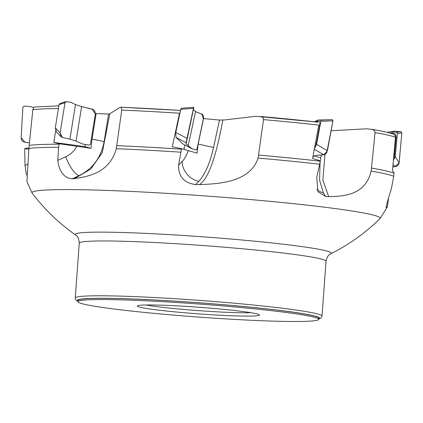 <?xml version="1.0" encoding="UTF-8"?>
<svg xmlns="http://www.w3.org/2000/svg" width="423" height="423" viewBox="0 0 423 423"><rect width="100%" height="100%" fill="white"/><g stroke="black" fill="none" stroke-linecap="round" stroke-linejoin="round"><path stroke-width="0.63" d="M58.416 108.589A186.892 10.104 -175.8 0 0 32.835 109.657L28.891 148.431A187.262 10.126 4.2 0 1 58.628 147.262L59.183 143.751L53.779 142.429L55.651 130.755M29.198 145.38A187.262 10.126 4.2 0 1 59.104 144.217M95.392 113.597L96.148 113.512L92.024 139.167L90.987 148.32L59.183 143.751M85.261 144.481L84.923 146.596L90.987 148.32M116.806 145.655A187.262 10.126 4.2 0 1 181.557 149.176L181.657 148.711L172.293 146.765L179.521 113.221A186.892 10.104 -175.8 0 0 121.755 110.102L116.309 148.685A187.262 10.126 4.2 0 1 180.912 152.19L181.557 149.176M203.532 118.588L198.149 144.016L197.144 153.158L181.657 148.711M184.84 145.026L183.889 149.435M258.617 155.061A187.262 10.126 4.2 0 1 320.285 161.205L320.37 160.745L312.581 158.519L318.805 125.097A186.892 10.104 -175.8 0 0 263.508 119.614L258.088 158.08A187.262 10.126 4.2 0 1 319.719 164.209L320.285 161.205M371.558 168.095A187.262 10.126 4.2 0 1 394.014 173.261L394.056 172.801L392.47 170.813L395.5 137.253A186.892 10.104 -175.8 0 0 375.064 132.616L371.177 171.114A187.262 10.126 4.2 0 1 393.728 176.275L394.014 173.261M96.148 113.512L108.552 114.073L109.843 113.776L119.841 107.426L121.142 107.246L121.755 110.102M121.269 107.252A183.836 9.941 4.2 0 1 180.494 110.429L121.142 107.246M203.622 118.593L219.468 120.042L224.772 119.936L255.82 116.288L318.122 122.178M263.508 119.614L263.249 118.112L262.678 117.372L260.542 116.489M331.135 130.739L366.239 128.825L371.764 129.327C382.366 131.098 389.689 132.753 393.734 134.292L394.823 135.069L395.5 137.253M375.064 132.616L374.688 131.088L374.001 130.31L371.764 129.327M26.506 175.037L25.02 165.488L24.682 148.764L26.464 148.055L28.907 148.272M318.709 319.36L318.799 318.144A120.661 6.525 -175.8 0 0 318.212 317.43A120.661 6.525 -175.8 0 0 192.745 302.355A120.661 6.525 -175.8 0 0 78.123 300.473L78.033 301.689A120.661 6.525 -175.8 0 0 197.895 317.033A120.661 6.525 -175.8 0 0 318.709 319.36A120.661 6.525 -175.8 0 0 318.122 318.646A120.661 6.525 -175.8 0 0 192.655 303.571A120.661 6.525 -175.8 0 0 78.033 301.689M109.843 113.776L102.234 152.772L90.744 169.105L74.575 178.596L72.084 178.807C64.063 177.951 59.289 171.807 57.755 160.37L65.787 156.716A18.326 6.271 -114.5 0 0 79.08 175.624C92.727 168.846 101.071 157.53 104.111 141.679L108.552 114.073M74.575 178.596C88.196 176.565 109.716 172.833 116.309 148.685M180.912 152.19L178.591 165.166L182.244 161.438A18.326 15.244 -135.6 0 0 198.789 181.314C205.076 174.424 210.004 163.119 213.578 147.4L219.468 120.042M222.842 120.005C218.178 144.946 210.94 177.015 199.434 184.592L195.606 184.565C184.042 183.006 178.369 176.539 178.591 165.166M199.434 184.592C220.399 183.873 250.072 181.874 258.088 158.08M319.719 164.209L316.748 177.063L317.964 191.788L325.715 196.515L328.645 196.626C344.766 196.378 365.393 194.839 371.177 171.114M393.728 176.275L391.296 189.092C387.743 200.105 386.04 206.292 386.194 207.656L387.426 206.831L388.441 198.466M32.153 193.126A174.551 9.438 4.2 0 1 32.085 193.01A174.551 9.438 4.2 0 1 206.778 196.05A174.551 9.438 4.2 0 1 380.05 218.564A174.551 9.438 4.2 0 1 379.96 218.665C365.43 232.904 349.044 244.61 330.807 253.784A128.412 6.942 4.2 0 0 203.78 236.885A128.412 6.942 4.2 0 0 75.648 235.045C58.945 223.307 44.447 209.332 32.153 193.126M32.085 193.01L26.935 181.499L28.891 148.431M58.628 147.262L57.755 160.37M32.835 109.657L33.74 107.558L34.829 106.987L58.855 105.856M146.051 304.978A58.21 3.146 -175.8 0 0 198.366 310.625A58.21 3.146 -175.8 0 0 250.945 312.682M259.177 314.649A61.266 3.315 -175.8 0 0 197.123 307.114A61.266 3.315 -175.8 0 0 137.375 305.866A61.266 3.315 -175.8 0 0 198.128 313.829A61.266 3.315 -175.8 0 0 259.399 314.828A61.266 3.315 -175.8 0 0 259.177 314.649M24.682 148.764L28.812 149.123M53.779 142.429L84.923 146.596M29.451 142.852L24.941 142.239C22.467 141.716 21.203 140.198 21.15 137.702L22.879 107.183L24.122 106.099L30.578 106.575L33.734 107.564L30.578 106.575L24.122 106.099L22.879 107.183L21.15 137.702L24.941 142.239L29.451 142.852M65.745 101.657L59.907 103.54L59.056 104.597L55.307 127.899L56.481 132.008L61.065 136.766L60.14 132.922L65.005 102.683L65.745 101.657L70.646 102.218L75.49 104.55L81.607 106.601L92.965 109.372L94.932 111.233L95.349 113.94L90.49 144.18L89.147 145.142L90.49 144.18L95.349 113.94L92.071 109.06L81.607 106.601L75.49 104.55L70.646 102.218L66.03 101.626L65.005 102.683L60.14 132.922L62.345 137.496L69.927 139.135L76.045 141.187L82.808 144.063L89.147 145.142L82.808 144.063L76.045 141.187L69.927 139.135L62.345 137.496L61.065 136.766M176.021 137.417L183.059 144.095L192.132 148.822L186.115 143.957L186.141 142.704L193.713 107.257L181.34 108.235L180.727 109.351L175.757 132.441L176.021 137.417L186.141 142.704M186.115 143.957L193.776 107.622L193.713 107.257L181.34 108.235M192.132 148.822L196.039 149.959L196.996 149.018L203.452 119.048L201.914 114.173L195.537 111.63L193.491 109.684L193.713 107.257L186.998 138.31L186.115 143.957L192.132 148.822L196.039 149.959L196.996 149.018L203.611 117.657L203.246 115.601L202.443 114.485L195.537 111.63L193.491 109.684M316.843 122.041A3.278 1.359 -75.8 0 0 316.462 121.845L315.859 121.787L318.064 121.015L318.746 121.084A4.584 1.898 104.2 0 1 319.73 125.324L316.319 143.63A4.584 1.898 104.2 0 1 314.627 147.579M314.347 121.761L318.075 120.021L320.602 120.174L320.861 121.348L316.573 144.354L314.379 148.901M326.831 119.915L332.367 119.688L332.975 120.846L327.413 150.71L323.822 154.818L316.161 155.341L312.898 156.838L316.161 155.341L324.499 154.681L325.789 153.872L326.815 152.476L332.975 120.846L332.367 119.688L318.075 120.021M320.602 120.174L332.367 119.688M389.668 132.996L392.613 132.949A4.584 4.23 123.2 0 1 396.14 137.496L394.474 155.876A4.584 4.23 123.2 0 1 393.623 158.207M387.066 132.33L390.794 131.749L396.42 132.309L397.361 133.562L395.267 156.663L393.443 160.153M392.845 166.72L395.204 166.72L396.98 166.186L398.339 164.986L399.063 163.32L401.845 132.875L400.777 131.638L394.315 131.178L387.029 132.32L394.315 131.178L400.777 131.638L401.845 132.875L399.127 162.86L394.722 166.741L392.845 166.72M390.794 131.749L394.315 131.178M396.42 132.309L400.777 131.638M391.095 132.774L390.614 133.261M260.742 116.51A183.836 9.941 4.2 0 1 318.043 122.178M318.746 318.879A121.427 6.567 -175.8 0 0 318.968 317.483A121.427 6.567 -175.8 0 0 185.935 301.842A121.427 6.567 -175.8 0 0 78.07 301.202M318.736 319.053L320.38 318.434L321.639 317.271L322.014 316.087A123.717 6.689 -175.8 0 0 321.411 315.352A123.717 6.689 -175.8 0 0 192.772 299.896A123.717 6.689 -175.8 0 0 75.246 297.966L79.27 243.151C78.895 238.604 77.689 235.902 75.648 235.045M322.014 316.087L326.038 261.271A123.717 6.689 -175.8 0 0 203.146 245.541A123.717 6.689 -175.8 0 0 79.27 243.151M25.02 165.488L27.321 164.32M386.083 207.365L386.516 207.651M324.949 154.485L322.871 180.166L328.645 196.626M325.715 196.515L323.378 192.867L319.582 180.166L320.105 162.146M320.317 160.729L321.343 154.987M314.104 155.791A18.326 2.554 -169.4 0 0 320.808 157.837M316.721 189.213A18.326 15.556 147.3 0 0 323.378 192.867M195.606 184.56L198.789 181.314M198.149 144.016A18.326 0.677 -167.8 0 0 213.578 147.4M182.244 161.438A24.439 8.36 101.4 0 0 188.182 150.821M72.084 178.807L79.08 175.624M92.024 139.167A18.326 1.026 -170.9 0 1 104.111 141.679M65.787 156.716A24.439 22.049 105.9 0 0 77.039 146.141M76.045 141.187L81.607 106.601M69.927 139.135L75.49 104.55M55.307 127.899L60.14 132.922M65.005 102.683L59.056 104.597M188.161 145.903L195.537 111.63M175.757 132.441L186.998 138.31M193.454 108.341L180.727 109.351M175.915 131.712L175.545 131.653M179.87 113.343L179.505 113.279M323.822 154.818L314.315 149.245M316.573 144.354L327.413 150.71M332.975 120.846L320.861 121.348M316.319 143.63L315.389 143.471M319.73 125.324L318.794 125.16M318.746 121.084L316.462 121.845M394.722 166.741L393.083 164.108M395.267 156.663L399.127 162.86M401.845 132.875L397.361 133.562M394.474 155.876L393.85 155.717M396.14 137.496L395.494 137.327M392.613 132.949L391.804 133.62M387.41 206.826L380.05 218.564M326.038 261.271C327.074 256.83 328.666 254.334 330.807 253.784M75.246 297.966L75.442 299.188L76.727 300.679L78.059 301.382M179.997 110.276L180.579 110.054"/></g></svg>
